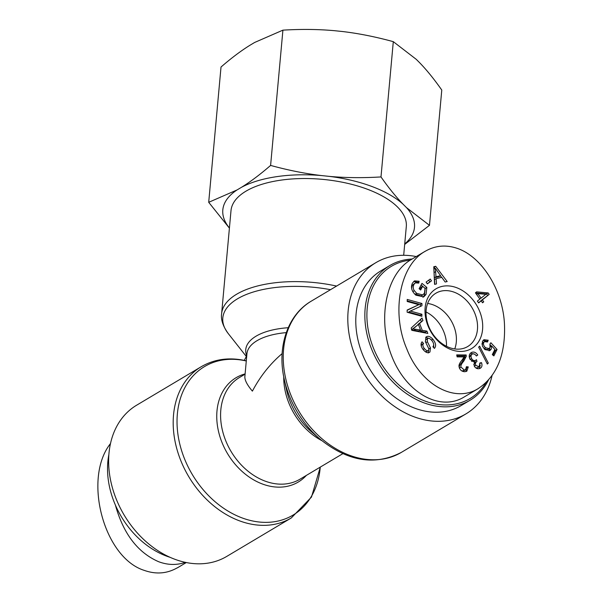 <?xml version="1.0" encoding="UTF-8"?>
<svg xmlns="http://www.w3.org/2000/svg" width="603" height="603" viewBox="0 0 603 603"><rect width="100%" height="100%" fill="white"/><g stroke="black" fill="none" stroke-linecap="round" stroke-linejoin="round"><path stroke-width="0.9" d="M244.29 360.39L246.326 356.479M336.58 286.071A88.015 39.444 -174.8 0 0 221.618 313.718L231.002 210.628A88.015 39.444 5.2 0 1 358.167 186.146A88.015 39.444 5.2 0 1 406.301 226.585L403.686 255.295M201.198 366.737L136.64 405.201A88.015 66.956 59.2 0 0 111.54 484.503A88.015 66.956 59.2 0 0 174.553 559.162A88.015 66.956 59.2 0 0 226.736 556.418L291.294 517.954A88.015 66.956 -120.8 0 1 239.12 520.698A88.015 66.956 -120.8 0 1 176.099 446.039A88.015 66.956 -120.8 0 1 201.198 366.737C214.578 358.996 229.479 357.006 245.918 360.752M282.136 353.614C270.129 363.828 260.21 376.332 252.393 391.128C247.124 384.918 244.622 380.048 244.871 376.536L246.936 353.78A59.169 26.517 5.2 0 1 286.267 332.63M416.251 256.569A88.015 66.956 59.2 0 0 375.812 262.697A88.015 66.956 59.2 0 0 350.712 341.999A88.015 66.956 59.2 0 0 413.726 416.665A88.015 66.956 59.2 0 0 465.908 413.914A88.015 66.956 59.2 0 0 492.078 375.443M426.027 311.947A30.911 23.517 -120.8 0 1 446.499 346.31M456.298 342.037A30.911 23.517 -120.8 0 1 454.737 348.941A30.911 23.517 -120.8 0 0 433.263 304.892A30.911 23.517 -120.8 0 0 427.633 303.452A30.911 23.517 -120.8 0 1 456.298 342.037M486.101 382.445A76.92 58.514 -120.8 0 1 381.413 363.888A76.92 58.514 -120.8 0 1 410.266 260.142M412.158 259.011A78.398 59.644 59.2 0 0 389.802 265.554A78.398 59.644 59.2 0 0 378.692 363.428A78.398 59.644 59.2 0 0 470.061 400.249A78.398 59.644 59.2 0 0 488.543 379.882M470.061 400.249L460.986 405.653A78.398 59.644 -120.8 0 1 369.624 368.832A78.398 59.644 -120.8 0 1 380.734 270.958L389.802 265.554M477.87 293.608L481.088 298.123L485.852 294.279L477.87 293.608L476.551 294.392M481.088 298.123L479.769 298.907M478.631 302.887L477.372 301.116L479.898 299.08L475.435 292.832L476.626 291.867L488.151 292.93L489.191 294.377L482.347 299.887L483.734 301.839L482.543 302.796L481.156 300.852L478.631 302.887M481.156 300.852L478.473 302.668M483.734 301.839L482.415 302.623M482.347 299.887L480.825 301.048M489.191 294.377L480.697 300.874M488.151 292.93L486.5 293.91L487.541 295.357M475.488 292.9L486.5 293.91M477.757 355.031L476.378 355.989C474.9 354.036 473.566 353.381 472.375 354.014C470.905 354.903 470.634 356.388 471.554 358.476C472.646 360.338 473.981 360.978 475.541 360.413L476.491 359.705L476.95 361.559C475.465 362.237 475.089 363.503 475.812 365.35L479.099 366.873L479.837 362.998L481.518 362.644C482.453 365.508 481.925 367.438 479.943 368.448C477.568 369.232 475.669 368.433 474.237 366.044L474.275 362.064L469.978 359.26C468.599 356.162 469.126 353.886 471.554 352.416C473.92 351.519 475.986 352.393 477.757 355.031L476.31 355.891M470.408 353.2L474.478 354.134M480.244 365.056L479.393 368.652M481.518 362.644L480.018 363.541M475.82 367.913L477.825 367.634M475.3 362.539L473.747 364.581M476.95 361.559L475.036 362.682M474.893 360.813L475.533 362.388M471.463 361.197L473.898 361.393L474.84 360.684M470.724 354.994L469.368 357.654M472.375 354.014L470.506 355.114M488.196 340.22L487.51 341.999L484.556 341.584L483.772 342.466C483.041 344.238 483.674 346.024 485.664 347.81L489.116 348.542L490.043 347.464L489.915 344.072L490.857 342.745L497.053 349.461L493.872 355.891L492.312 354.639L494.867 349.484L491.656 345.934L491.272 349.039L489.983 350.509L484.985 349.619L482.362 346.084L482.438 341.411L483.908 339.708L488.196 340.22L486.44 341.479M483.146 340.333L486.546 341.2M490.005 346.913L489.071 350.863M491.656 345.934L490.307 346.74M497.053 349.461L495.402 350.449L493.043 355.22M490.201 344.81L491.385 346.092M494.746 349.732L495.402 350.449M484.284 349.001L487.465 349.529L489.116 348.542M484.556 341.584L482.905 342.564L481.895 344.087M435.328 268.26L436.007 276.739L440.589 275.729L435.328 268.26L433.881 269.126M440.589 275.729L438.939 276.709L434.356 277.719L433.987 271.297M435.743 271.576L434.092 272.556M436.007 276.739L434.356 277.719M436.466 283.938L434.575 284.352L433.776 266.737L435.705 266.307L447.185 281.563L445.15 282.016L441.78 277.372L436.135 278.624L436.466 283.938M436.135 278.624L434.484 279.604L434.778 284.307M435.705 266.307L434.054 267.287L434.951 268.486M440.461 275.805L441.66 277.403M426.834 287.465L426.05 294.4L423.773 296.864L415.874 295.176C411.63 291.317 410.5 287.299 412.467 283.109L414.48 280.885L419.138 281.247L418.753 283.101L415.331 282.852L413.96 284.352C412.904 286.749 413.025 288.852 414.329 290.661L416.696 293.36L422.763 294.942L424.437 293.171L425.07 288.355L422.65 286.312L420.653 290.005L419.108 288.701L421.994 283.372L426.834 287.465L425.183 288.445L424.399 295.38L422.914 297.279M422.65 286.312L421 287.292L419.884 289.357M414.578 293.925L421.12 295.922L422.763 294.942M414.329 290.661L412.821 291.558M415.331 282.852L412.309 285.332L411.578 288.309M419.138 281.247L417.412 282.588M413.681 281.495L417.487 282.227M421.105 285L425.183 288.445M433.655 344.411L433.73 347.645M427.391 341.75L430.474 347.923L429.969 351.964C428.175 353.486 425.982 352.778 423.374 349.846C420.826 346.559 420.381 343.876 422.047 341.811L423.555 343.439C422.447 344.826 422.741 346.567 424.437 348.64C426.276 350.697 427.617 351.255 428.462 350.32L428.884 348.926L425.462 341.848L425.906 337.16C427.813 335.554 430.15 336.263 432.916 339.278C435.879 343.054 436.376 346.092 434.424 348.383L432.924 346.785C434.183 345.15 433.821 343.062 431.846 340.507C429.947 338.396 428.477 337.816 427.437 338.78L427.391 341.75L425.824 342.692M425.726 337.363L429.57 338.584M425.906 337.16L426.464 336.723M425.107 351.564L426.547 351.519L428.462 350.32M423.555 343.439L421.904 344.419L421.263 346.054M421.15 343.604L421.904 344.419M428.823 352.649L429.442 352.386M428.823 348.903L428.318 352.951M430.474 347.923L428.876 348.873M425.786 339.768L427.738 338.547L425.786 339.768L425.349 341.532M413.047 328.921L420.547 330.045L418.437 324.467L411.789 329.675M418.437 324.467L411.397 329.909L418.897 331.024L420.547 330.045M415.934 329.185L414.291 330.173M426.939 331.137L427.813 333.436L412.068 330.391L411.178 328.04L422.002 318.067L422.937 320.547L419.613 323.434L422.221 330.323L426.939 331.137L425.296 332.117L425.635 333.014M422.221 330.323L420.57 331.303L425.296 332.117M419.613 323.434L418.067 324.685M420.178 330.263L420.57 331.303M422.937 320.547L417.962 324.422M420.502 319.447L421.286 321.527M421.896 314.253L421.889 316.311L407.153 312.241L407.161 310.04L418.784 304.688L407.213 301.5L407.229 299.442L421.957 303.505L421.949 305.713L410.326 311.065L421.896 314.253L420.246 315.233L420.246 315.851M410.326 311.065L408.683 312.045L420.246 315.233M421.957 303.505L420.314 304.492L420.299 306.467M407.213 300.882L420.314 304.492M418.784 304.688L407.161 310.266M431.477 280.862L427.354 283.885L426.125 282.068L430.256 279.046L431.477 280.862L427.248 283.734M428.703 280.184L429.826 281.842M478.661 347.117L479.619 346.16L488.302 363.089L487.345 364.046L478.661 347.117M488.302 363.089L487.194 363.752M466.179 354.963L466.262 356.388L463.767 361.122C461.446 363.828 460.534 365.825 461.024 367.121L464.31 370.038L465.554 369.737L466.428 366.699L468.282 366.925L466.82 371.222L464.611 371.734C461.702 371.486 459.893 369.925 459.2 367.054C458.514 365.463 459.448 363.149 462.011 360.119L464.137 356.923L457.112 356.87L456.705 354.896L466.179 354.963L464.536 355.943L464.619 357.375L462.117 362.109C459.795 364.807 458.883 366.805 459.373 368.101M468.282 366.925L466.639 367.913L465.893 371.591M461.687 370.86L463.911 370.724L465.554 369.737M466.262 356.388L464.619 357.375M456.908 355.891L464.536 355.943M451.029 349.597A34.763 26.442 59.2 0 0 480.131 312.558A34.763 26.442 59.2 0 0 430.384 293.804A34.763 26.442 59.2 0 0 451.029 349.597M478.45 388.475L464.009 397.083C439.632 411.947 405.683 392.561 391.603 355.747C377.161 319.145 386.116 274.192 410.703 259.878L425.16 251.27M458.28 248.73C446.506 244.479 435.472 245.338 425.183 251.308C399.985 265.011 391 312.294 406.716 348.7C420.577 384.902 454.896 403.603 478.428 388.438C497.151 375.797 505.819 354.104 504.432 323.366C502.518 289.741 482.061 257.473 458.28 248.73M449.273 347.524A31.047 23.623 -120.8 0 1 427.052 321.248A31.047 23.623 -120.8 0 1 435.811 293.262A31.047 23.623 -120.8 0 1 472.081 307.794A31.047 23.623 -120.8 0 1 467.589 346.604A31.047 23.623 -120.8 0 1 449.273 347.524M170.099 557.33A78.398 59.644 -120.8 0 1 108.872 454.579M115.369 504.99C123.329 533.761 137.786 552.672 158.725 561.747C167.883 565.132 176.739 565.328 185.294 562.335M177.35 567.785C167.039 573.672 156.011 574.538 144.268 570.385C103.829 557.73 82.701 478.533 110.492 443.567M404.719 243.951A96.231 43.122 -174.8 0 0 406.528 207.651L429.472 225.326L441.78 90.051C434.16 79.197 426.803 70.106 419.711 62.795L416.243 59.328L393.299 41.66C375.594 36.813 358.657 33.429 342.496 31.522L334.59 30.7C318.384 29.23 301.161 29.05 282.913 30.15L254.617 42.474L250.185 45.119C241.087 50.742 231.364 58.046 221.015 67.031L208.706 202.306L237.002 189.975A96.231 43.122 -174.8 0 0 229.419 227.994M429.472 225.326L404.673 244.434M380.99 176.935C388.611 187.789 395.967 196.872 403.06 204.191A96.231 43.122 -174.8 0 0 329.313 176.385C345.519 177.847 362.742 178.036 380.99 176.935L393.299 41.66M270.604 165.426C288.309 170.272 305.246 173.649 321.407 175.556A96.231 43.122 -174.8 0 0 241.434 187.337C250.531 181.707 260.255 174.403 270.604 165.426L282.913 30.15M229.411 228.138L208.706 202.306M403.06 204.191L406.528 207.651M321.407 175.556L329.313 176.385M237.002 189.975L241.434 187.337M246.28 360.986A86.448 65.765 59.2 0 0 177.026 421.022A86.448 65.765 59.2 0 0 245.338 519.04A86.448 65.765 59.2 0 0 320.261 467.121M306.399 475.375A60.73 46.205 -120.8 0 1 227.723 453.946A60.73 46.205 -120.8 0 1 245.104 373.905M245.082 374.161L239.421 377.538A59.169 45.014 59.2 0 0 231.032 451.406A59.169 45.014 59.2 0 0 299.985 479.197L342.813 453.682M288.211 327.723A60.73 27.218 -174.8 0 0 246.748 355.845M320.027 439.142L311.683 431.989A60.73 46.205 -120.8 0 1 286.5 389.726L284.186 378.986A86.448 65.765 59.2 0 0 320.027 439.142C347.916 461.529 375.021 465.938 401.349 452.386A88.015 66.956 -120.8 0 1 349.167 455.129A88.015 66.956 -120.8 0 1 286.154 380.463A88.015 66.956 -120.8 0 1 311.254 301.161L375.812 262.697M283.734 376.769A59.169 45.014 59.2 0 0 321.761 440.589M246.657 356.893L228.288 333.617A86.448 38.743 5.2 0 1 244.788 295.123A86.448 38.743 5.2 0 1 330.512 289.689M479.099 366.873L477.448 367.86M475.812 365.35L474.342 366.232M471.554 358.476L470.039 359.38M491.272 349.039L489.621 350.026M485.664 347.81L484.058 348.768M483.772 342.466L482.129 343.454M416.696 293.36L415.045 294.347M413.96 284.352L412.309 285.332M426.05 294.4L424.399 295.38M432.916 339.278L431.507 340.115M424.437 348.64L423.065 349.461M415.377 327.097L413.733 328.077M464.31 370.038L462.659 371.018M461.024 367.121L459.478 368.041M463.767 361.122L462.117 362.109M291.294 517.954L311.472 497.091L320.306 467.091M228.288 333.617C222.959 326.215 220.736 319.582 221.618 313.718M284.186 378.986C276.905 346.876 287.669 314.789 311.254 301.161M401.349 452.386L465.908 413.914M477.644 367.755L479.295 366.767M186.297 562.546L177.388 567.853"/></g></svg>
